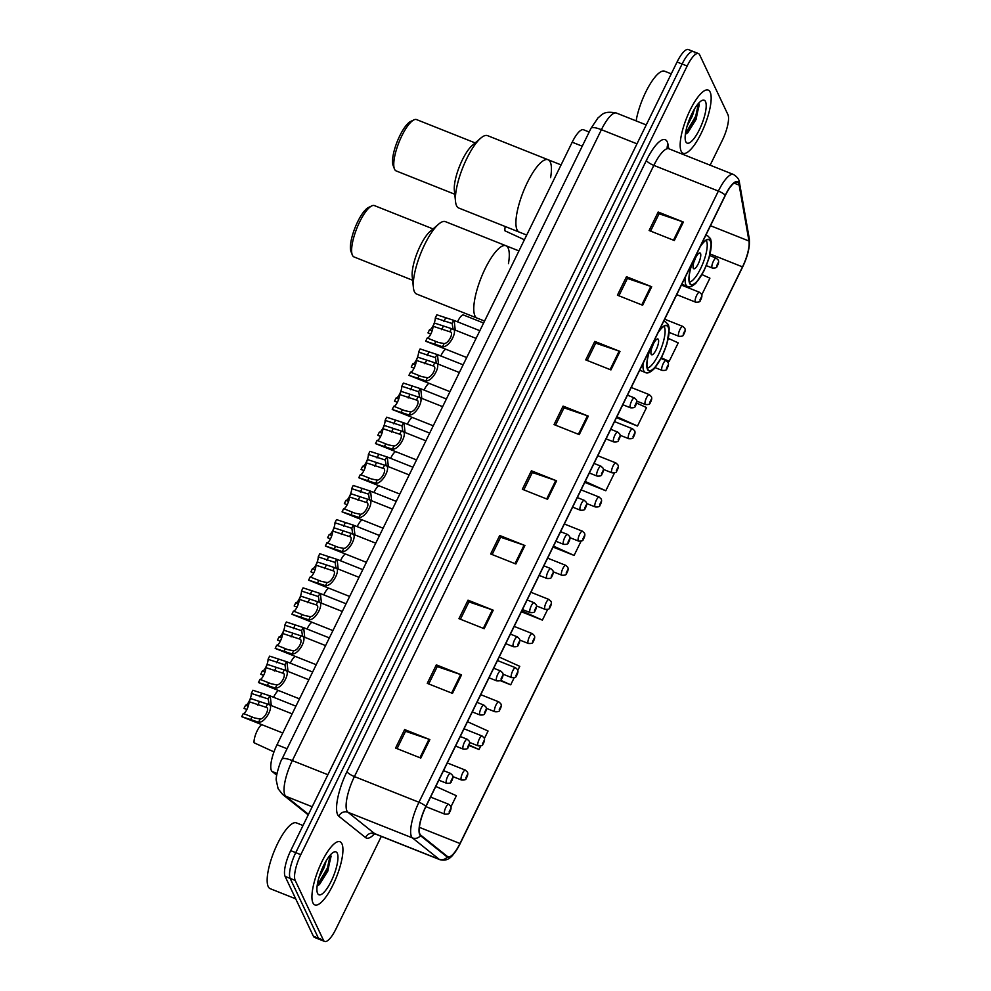 <?xml version="1.0" encoding="UTF-8"?>
<svg xmlns="http://www.w3.org/2000/svg" width="991" height="991" viewBox="0 0 991 991"><rect width="100%" height="100%" fill="white"/><g stroke="black" fill="none" stroke-linecap="round" stroke-linejoin="round"><path stroke-width="1.49" d="M276.724 775.173L272.141 771.506A21.245 6.107 -68.3 0 1 271.398 770.527A21.245 6.107 -68.3 0 1 277.009 744.749L572.191 142.208A21.245 6.107 -68.3 0 1 583.501 129.759L589.187 132.026M694.604 52.808A21.245 6.107 111.7 0 0 693.403 51.557L688.361 49.55A21.245 6.107 111.7 0 0 677.064 61.999L290.71 850.637A21.245 6.107 111.7 0 0 285.111 876.403L313.367 936.185A21.245 6.107 111.7 0 0 314.568 937.436L319.61 939.443A21.245 6.107 111.7 0 1 318.408 938.192A21.245 6.107 111.7 0 0 319.61 939.443L324.652 941.45A21.245 6.107 111.7 0 0 335.949 929.001L381.324 836.379M710.138 165.187L722.303 140.363A21.245 6.107 111.7 0 0 727.914 114.597L699.646 54.815A21.245 6.107 111.7 0 0 698.444 53.564A21.245 6.107 111.7 0 0 687.147 66.013L300.793 854.651A21.245 6.107 111.7 0 0 295.194 880.417L290.152 878.41L318.408 938.192L290.152 878.41A21.245 6.107 111.7 0 1 295.752 852.644A21.245 6.107 111.7 0 0 290.152 878.41L285.111 876.403M687.147 66.013L682.105 64.006L295.752 852.644L682.105 64.006A21.245 6.107 111.7 0 1 693.403 51.557A21.245 6.107 111.7 0 0 682.105 64.006L677.064 61.999M312.945 902.912A33.991 9.774 111.7 0 0 314.865 904.919A33.991 9.774 111.7 0 0 334.785 881.049A33.991 9.774 111.7 0 0 341.92 843.762A33.991 9.774 111.7 0 0 340 841.755A33.991 9.774 111.7 0 0 320.068 865.638A33.991 9.774 111.7 0 0 312.945 902.912A33.991 9.774 111.7 0 0 314.865 904.919A33.991 9.774 111.7 0 0 334.785 881.049A33.991 9.774 111.7 0 0 341.92 843.762A33.991 9.774 111.7 0 0 340 841.755A33.991 9.774 111.7 0 0 320.068 865.638A33.991 9.774 111.7 0 0 312.945 902.912M681.176 151.251A33.991 9.774 111.7 0 0 683.096 153.258A33.991 9.774 111.7 0 0 703.028 129.375A33.991 9.774 111.7 0 0 710.151 92.101A33.991 9.774 111.7 0 0 708.231 90.094A33.991 9.774 111.7 0 0 688.311 113.965A33.991 9.774 111.7 0 0 681.176 151.251A33.991 9.774 111.7 0 0 683.096 153.258A33.991 9.774 111.7 0 0 703.028 129.375A33.991 9.774 111.7 0 0 710.151 92.101A33.991 9.774 111.7 0 0 708.231 90.094A33.991 9.774 111.7 0 0 688.311 113.965A33.991 9.774 111.7 0 0 681.176 151.251M419.936 834.1A22.657 6.516 -68.3 0 1 425.919 806.6L725.338 195.413A22.657 6.516 -68.3 0 1 737.391 182.133A22.657 6.516 -68.3 0 1 739.162 185.119L748.973 241.024A22.657 6.516 -68.3 0 1 742.494 266.876L459.997 843.514A22.657 6.516 -68.3 0 1 447.944 856.794A22.657 6.516 -68.3 0 1 447.449 856.509L420.729 835.14A22.657 6.516 -68.3 0 1 419.936 834.1M419.701 834.583A23.227 6.677 111.7 0 0 420.506 835.661L447.226 857.029A23.227 6.677 111.7 0 0 460.097 843.713L742.593 267.062A23.227 6.677 111.7 0 0 749.221 240.578L739.422 184.673A23.227 6.677 111.7 0 0 725.251 195.215L425.833 806.414A23.227 6.677 111.7 0 0 419.701 834.583M650.592 231.089L659.089 213.746L682.526 221.736A5.661 1.4 26.1 0 1 683.381 222.046L658.173 212.024L649.117 230.507L674.326 240.528L683.381 222.046M659.04 213.858L658.173 212.024M618.904 295.776L627.402 278.434L650.827 286.424A5.661 1.4 26.1 0 1 651.694 286.746L626.485 276.712L617.43 295.194L642.639 305.228L651.694 286.746M627.353 278.545L626.485 276.712M587.205 360.476L595.702 343.134L619.14 351.111A5.661 1.4 26.1 0 1 619.994 351.433L594.786 341.4L585.731 359.882L610.939 369.916L619.994 351.433M595.653 343.233L594.786 341.4M555.517 425.164L564.015 407.821L587.44 415.811A5.661 1.4 26.1 0 1 588.307 416.133L563.099 406.099L554.043 424.582L579.252 434.615L588.307 416.133M563.966 407.933L563.099 406.099M397.057 748.626L405.554 731.284L428.979 739.274A5.661 1.4 26.1 0 1 429.846 739.596L404.638 729.562L395.582 748.044L420.791 758.078L429.846 739.596M405.505 731.395L404.638 729.562M428.744 683.939L437.242 666.596L460.679 674.574A5.661 1.4 26.1 0 1 461.533 674.896L436.325 664.862L427.27 683.356L452.478 693.378L461.533 674.896M437.192 666.695L436.325 664.862M460.443 619.251L468.941 601.896L492.366 609.886A5.661 1.4 26.1 0 1 493.233 610.208L468.012 600.174L458.957 618.657L484.178 628.69L493.233 610.208M468.879 602.008L468.012 600.174M492.131 554.551L500.628 537.209L524.053 545.199A5.661 1.4 26.1 0 1 524.92 545.508L499.712 535.487L490.656 553.969L515.865 563.99L524.92 545.508M500.579 537.32L499.712 535.487M523.83 489.864L532.328 472.509L555.753 480.499A5.661 1.4 26.1 0 1 556.608 480.821L531.399 470.787L522.344 489.269L547.552 499.303L556.608 480.821M532.266 472.62L531.399 470.787M295.194 880.417L323.45 940.199A21.245 6.107 111.7 0 0 324.652 941.45M616.452 417.682L637.486 426.043L646.541 407.561L636.631 403.089M661.183 358.172L669.173 361.356L678.228 342.874L668.368 338.426M701.739 294.884L709.915 278.174L702.012 274.606M521.377 611.757L542.399 620.118L547.664 609.391M551.244 602.082L551.033 601.45M500.059 680.582L510.712 684.818L514.218 677.658M517.798 670.35L519.767 666.336L499.191 657.045M469.077 745.554L479.012 749.506L480.771 745.926M484.351 738.605L488.067 731.024L467.492 721.733M450.917 806.872L456.38 795.723L435.805 786.433M584.764 482.369L605.786 490.743L614.544 472.856M553.065 547.069L574.099 555.431L581.11 541.123M574.099 555.431L553.523 546.14M542.399 620.118L521.823 610.84M510.712 684.818L500.554 680.235M479.012 749.506L469.239 745.096M605.786 490.743L585.21 481.453M637.486 426.043L616.91 416.765M669.173 361.356L661.369 357.825M303.023 825.515L296.408 822.889A35.403 10.17 111.7 0 0 275.647 847.763A35.403 10.17 111.7 0 0 268.214 886.586A35.403 10.17 111.7 0 0 270.221 888.692L295.702 898.825M326.225 860.708L324.156 867.583L318.904 877.729M317.591 893.424A23.09 6.64 111.7 0 0 331.18 881.259A23.09 6.64 111.7 0 0 337.274 853.251A23.09 6.64 111.7 0 0 333.719 852.136A23.09 6.64 111.7 0 0 321.27 870.891A23.09 6.64 111.7 0 0 317.442 893.064A23.09 6.64 111.7 0 0 317.591 893.424M317.12 886.016L319.548 884.43L327.835 871.052L330.907 855.741M330.238 855.06L327.488 867.831L317.182 885.545M331.056 856.385L328.281 868.153L318.532 885.26M518.937 250.909L505.93 245.731A38.946 11.198 111.7 0 0 483.1 273.095A38.946 11.198 111.7 0 0 474.924 315.807A38.946 11.198 111.7 0 0 477.129 318.111A38.946 11.198 -68.3 0 1 485.206 268.561A38.946 11.198 -68.3 0 1 505.93 245.731A38.946 11.198 -68.3 0 1 508.457 263.693M650.492 348.2A24.081 6.925 111.7 0 0 647.656 369.073A24.081 6.925 111.7 0 0 649.018 370.498A24.081 6.925 111.7 0 0 663.128 353.576A24.081 6.925 111.7 0 0 668.182 327.179A24.081 6.925 111.7 0 0 666.819 325.754A24.081 6.925 111.7 0 0 658.086 332.703M663.896 326.336A22.657 6.516 -68.3 0 1 664.428 327.154A22.657 6.516 -68.3 0 1 660.279 350.591A22.657 6.516 -68.3 0 1 647.296 368.057M651.149 354.258A8.498 2.44 111.7 0 0 651.62 354.766A8.498 2.44 111.7 0 0 656.612 348.795A8.498 2.44 111.7 0 0 658.383 339.479A8.498 2.44 111.7 0 0 657.913 338.972A8.498 2.44 111.7 0 0 652.933 344.942A8.498 2.44 111.7 0 0 651.149 354.258M651.83 347.841A8.498 2.44 111.7 0 0 653.292 344.137M505.93 245.731L445.417 221.65A38.946 11.198 111.7 0 0 438.666 224.115A38.946 11.198 111.7 0 0 424.705 244.48A38.946 11.198 111.7 0 0 413.396 287.613A38.946 11.198 111.7 0 0 416.629 294.042L484.574 321.072M438.666 224.115L430.144 231.411A27.624 7.94 111.7 0 0 420.246 245.867A27.624 7.94 111.7 0 0 412.219 276.439L413.396 287.613M433.042 228.921L374.425 205.595A27.624 7.94 111.7 0 0 371.749 205.905A27.624 7.94 111.7 0 0 359.733 221.786A27.624 7.94 111.7 0 0 352.263 254.86A27.624 7.94 111.7 0 0 354.01 256.929L412.628 280.255M371.749 205.905L368.454 207.503A24.787 7.123 111.7 0 0 357.677 221.761A24.787 7.123 111.7 0 0 350.963 251.441L352.263 254.86M561.079 164.902L548.06 159.724A38.946 11.198 111.7 0 0 525.23 187.088A38.946 11.198 111.7 0 0 517.067 229.801A38.946 11.198 111.7 0 0 519.259 232.105A38.946 11.198 -68.3 0 1 527.348 182.542A38.946 11.198 -68.3 0 1 548.06 159.724A38.946 11.198 -68.3 0 1 550.6 177.686M692.622 262.194A24.081 6.925 111.7 0 0 689.786 283.067A24.081 6.925 111.7 0 0 691.148 284.491A24.081 6.925 111.7 0 0 705.27 267.57A24.081 6.925 111.7 0 0 710.312 241.16A24.081 6.925 111.7 0 0 708.961 239.735A24.081 6.925 111.7 0 0 700.228 246.685M706.026 240.33A22.657 6.516 -68.3 0 1 706.558 241.147A22.657 6.516 -68.3 0 1 702.421 264.572A22.657 6.516 -68.3 0 1 689.426 282.051M693.279 268.251A8.498 2.44 111.7 0 0 693.762 268.759A8.498 2.44 111.7 0 0 698.742 262.788A8.498 2.44 111.7 0 0 700.526 253.461A8.498 2.44 111.7 0 0 700.042 252.965A8.498 2.44 111.7 0 0 695.063 258.936A8.498 2.44 111.7 0 0 693.279 268.251M693.96 261.835A8.498 2.44 111.7 0 0 695.434 258.131M548.06 159.724L487.56 135.643A38.946 11.198 111.7 0 0 480.796 138.096A38.946 11.198 111.7 0 0 466.835 158.473A38.946 11.198 111.7 0 0 455.538 201.594A38.946 11.198 111.7 0 0 458.759 208.023L526.704 235.065M480.796 138.096L472.273 145.404A27.624 7.94 111.7 0 0 462.376 159.848A27.624 7.94 111.7 0 0 454.361 190.433L455.538 201.594M475.185 142.915L416.567 119.589A27.624 7.94 111.7 0 0 413.879 119.899A27.624 7.94 111.7 0 0 401.875 135.779A27.624 7.94 111.7 0 0 394.393 168.854A27.624 7.94 111.7 0 0 396.14 170.91L454.758 194.236M413.879 119.899L410.584 121.497A24.787 7.123 111.7 0 0 399.807 135.742A24.787 7.123 111.7 0 0 393.105 165.435L394.393 168.854M671.254 73.854L664.639 71.216A35.403 10.17 111.7 0 0 648.932 86.068A35.403 10.17 111.7 0 0 636.123 120.902M694.468 109.035L692.399 115.91L687.135 126.055M685.822 141.763A23.09 6.64 111.7 0 0 699.411 129.598A23.09 6.64 111.7 0 0 705.505 101.578A23.09 6.64 111.7 0 0 701.962 100.475A23.09 6.64 111.7 0 0 689.501 119.217A23.09 6.64 111.7 0 0 685.673 141.403A23.09 6.64 111.7 0 0 685.822 141.763M685.351 134.342L687.779 132.757L696.066 119.391L699.138 104.08M698.482 103.398L695.719 116.17L685.413 133.872M699.299 104.712L696.512 116.48L686.775 133.587M292.147 713.867L267.954 704.242L250.612 698.544L249.051 701.715A7.086 2.032 -68.3 0 1 246.982 709.296A7.086 2.032 -68.3 0 1 243.291 713.47L254.402 717.905L260.162 719.057C264.845 718.921 270.419 707.537 265.947 707.252L265.836 707.202M260.162 719.057L258.614 722.228C265.922 723.083 275.535 703.461 267.508 704.081L265.947 707.252L249.051 701.715M258.614 722.228L241.742 716.654A10.628 3.047 -68.3 0 0 241.903 716.741L282.769 732.993M243.291 713.47L241.742 716.654M308.87 679.727L284.677 670.102L267.335 664.404L265.774 667.587A7.086 2.032 -68.3 0 1 263.705 675.168A7.086 2.032 -68.3 0 1 260.014 679.343L271.125 683.765L276.885 684.93C281.568 684.781 287.142 673.409 282.67 673.124L282.559 673.075M276.885 684.93L275.337 688.101C282.646 688.956 292.258 669.334 284.219 669.953L282.67 673.124L265.774 667.587M275.337 688.101L258.465 682.514A10.628 3.047 -68.3 0 0 258.626 682.601L299.493 698.866M260.014 679.343L258.465 682.514M325.593 645.599L301.4 635.974L284.058 630.276L282.497 633.447A7.086 2.032 -68.3 0 1 280.416 641.028A7.086 2.032 -68.3 0 1 276.737 645.203L287.848 649.638L293.609 650.79C298.291 650.653 303.865 639.269 299.393 638.984L299.27 638.935M293.609 650.79L292.06 653.961C299.369 654.816 308.981 635.194 300.942 635.813L299.393 638.984L282.497 633.447M292.06 653.961L275.176 648.387A10.628 3.047 -68.3 0 0 275.349 648.473L316.216 664.726M276.737 645.203L275.176 648.387M342.304 611.459L318.123 601.834L300.769 596.136L299.22 599.32A7.086 2.032 -68.3 0 1 297.139 606.901A7.086 2.032 -68.3 0 1 293.46 611.075L304.571 615.498L310.332 616.662C315.014 616.513 320.589 605.142 316.117 604.857L315.993 604.807M310.332 616.662L308.783 619.833C316.092 620.688 325.705 601.066 317.665 601.686L316.117 604.857L299.22 599.32M308.783 619.833L291.899 614.247A10.628 3.047 -68.3 0 0 292.072 614.333L332.939 630.598M293.46 611.075L291.899 614.247M359.027 577.332L334.847 567.707L317.492 562.008L315.943 565.18A7.086 2.032 -68.3 0 1 313.862 572.761A7.086 2.032 -68.3 0 1 310.183 576.935L321.282 581.37L327.055 582.535C331.737 582.386 337.312 571.002 332.84 570.717L332.716 570.667M327.055 582.535L325.506 585.693C332.815 586.548 342.428 566.926 334.388 567.558L332.84 570.717L315.943 565.18M325.506 585.693L308.622 580.119A10.628 3.047 -68.3 0 0 308.783 580.206L349.65 596.458M310.183 576.935L308.622 580.119M375.75 543.192L351.57 533.579L334.215 527.869L332.666 531.052A7.086 2.032 -68.3 0 1 330.585 538.633A7.086 2.032 -68.3 0 1 326.906 542.808L338.005 547.23L343.778 548.395C348.46 548.246 354.035 536.874 349.563 536.589L349.439 536.54M343.778 548.395L342.217 551.566C349.538 552.421 359.151 532.799 351.111 533.418L349.563 536.589L332.666 531.052M342.217 551.566L325.345 545.979A10.628 3.047 -68.3 0 0 325.506 546.066L366.373 562.331M326.906 542.808L325.345 545.979M392.473 509.064L368.293 499.439L350.938 493.741L349.377 496.925A7.086 2.032 -68.3 0 1 347.308 504.493A7.086 2.032 -68.3 0 1 343.629 508.668L354.728 513.103L360.501 514.267C365.171 514.118 370.758 502.734 366.286 502.449L366.162 502.4M360.501 514.267L358.94 517.426C366.261 518.281 375.874 498.659 367.834 499.291L366.286 502.449L349.377 496.925M358.94 517.426L342.068 511.851A10.628 3.047 -68.3 0 0 342.229 511.938L383.096 528.203M343.629 508.668L342.068 511.851M409.196 474.924L385.016 465.312L367.661 459.613L366.1 462.785A7.086 2.032 -68.3 0 1 364.031 470.366A7.086 2.032 -68.3 0 1 360.34 474.54L371.452 478.963L377.212 480.127C381.894 479.978 387.469 468.607 382.997 468.322L382.885 468.272M377.212 480.127L375.663 483.298C382.984 484.153 392.585 464.531 384.558 465.151L382.997 468.322L366.1 462.785M375.663 483.298L358.792 477.724A10.628 3.047 -68.3 0 0 358.953 477.798L399.819 494.063M360.34 474.54L358.792 477.724M425.919 440.797L401.727 431.172L384.384 425.473L382.823 428.657A7.086 2.032 -68.3 0 1 380.755 436.226A7.086 2.032 -68.3 0 1 377.063 440.413L388.175 444.835L393.935 446C398.617 445.851 404.192 434.467 399.72 434.194L399.608 434.132M393.935 446L392.386 449.171C399.695 450.013 409.308 430.404 401.281 431.023L399.72 434.194L382.823 428.657M392.386 449.171L375.515 443.584A10.628 3.047 -68.3 0 0 375.676 443.671L416.542 459.935M377.063 440.413L375.515 443.584M442.643 406.669L418.45 397.044L401.107 391.346L399.546 394.517A7.086 2.032 -68.3 0 1 397.478 402.098A7.086 2.032 -68.3 0 1 393.786 406.273L404.898 410.708L410.658 411.86C415.34 411.723 420.915 400.339 416.443 400.054L416.331 400.005M410.658 411.86L409.11 415.031C416.418 415.886 426.031 396.264 417.991 396.883L416.443 400.054L399.546 394.517M409.11 415.031L392.238 409.456A10.628 3.047 -68.3 0 0 392.399 409.543L433.265 425.796M393.786 406.273L392.238 409.456M459.366 372.529L435.173 362.904L417.83 357.206L416.27 360.39A7.086 2.032 -68.3 0 1 414.188 367.971A7.086 2.032 -68.3 0 1 410.509 372.145L421.621 376.568L427.381 377.732C432.064 377.583 437.638 366.212 433.166 365.927L433.042 365.877M427.381 377.732L425.833 380.903C433.141 381.758 442.754 362.136 434.715 362.756L433.166 365.927L416.27 360.39M425.833 380.903L408.949 375.316A10.628 3.047 -68.3 0 0 409.122 375.403L449.988 391.668M410.509 372.145L408.949 375.316M476.076 338.402L451.896 328.777L434.554 323.078L432.993 326.25A7.086 2.032 -68.3 0 1 430.912 333.831A7.086 2.032 -68.3 0 1 427.232 338.005L438.344 342.44L444.104 343.592C448.787 343.456 454.361 332.072 449.889 331.787L449.765 331.737M444.104 343.592L442.556 346.763C449.864 347.618 459.477 327.996 451.438 328.616L449.889 331.787L432.993 326.25M442.556 346.763L425.672 341.189A10.628 3.047 -68.3 0 0 425.845 341.276L466.711 357.528M427.232 338.005L425.672 341.189M269.131 704.7L268.227 698.977L251.33 693.44A7.086 2.032 -68.3 0 1 249.261 701.009A7.086 2.032 -68.3 0 1 245.57 705.196L248.221 706.249M251.33 693.44L252.891 690.256L270.246 695.955L271.286 705.567M244.356 708.503A10.628 3.047 -68.3 0 1 244.182 708.454L246.87 709.519L244.021 708.367L245.57 705.196M269.787 695.806L268.115 698.928M285.854 670.573L284.95 664.837L268.053 659.3A7.086 2.032 -68.3 0 1 265.984 666.881A7.086 2.032 -68.3 0 1 262.293 671.056L264.944 672.109M268.053 659.3L269.614 656.129L286.956 661.827L288.009 671.427M261.079 674.375A10.628 3.047 -68.3 0 1 260.906 674.326L263.581 675.391L260.744 674.239L262.293 671.056M286.51 661.666L284.838 664.788M302.577 636.433L301.673 630.71L284.776 625.172A7.086 2.032 -68.3 0 1 282.708 632.754A7.086 2.032 -68.3 0 1 279.016 636.928L281.667 637.981M284.776 625.172L286.337 621.989L303.68 627.687L304.733 637.3M277.802 640.236A10.628 3.047 -68.3 0 1 277.629 640.186L280.304 641.251L277.468 640.099L279.016 636.928M303.221 627.538L301.561 630.66M319.288 602.305L318.396 596.57L301.499 591.032A7.086 2.032 -68.3 0 1 299.418 598.614A7.086 2.032 -68.3 0 1 295.739 602.788L298.39 603.841M301.499 591.032L303.06 587.861L320.403 593.559L321.456 603.16M294.525 606.108A10.628 3.047 -68.3 0 1 294.352 606.058L297.027 607.124L294.178 605.972L295.739 602.788M319.944 593.411L318.272 596.52M336.011 568.165L335.119 562.442L318.222 556.905A7.086 2.032 -68.3 0 1 316.141 564.486A7.086 2.032 -68.3 0 1 312.462 568.661L315.101 569.714M318.222 556.905L319.771 553.721L337.126 559.42L338.179 569.032M311.248 571.968A10.628 3.047 -68.3 0 1 311.075 571.918L313.751 572.996L310.901 571.832L312.462 568.661M336.667 559.271L334.995 562.393M352.734 534.038L351.842 528.302L334.946 522.765A7.086 2.032 -68.3 0 1 332.865 530.346A7.086 2.032 -68.3 0 1 329.185 534.521L331.824 535.574M334.946 522.765L336.494 519.594L353.849 525.292L354.902 534.892M327.971 537.84A10.628 3.047 -68.3 0 1 327.786 537.791L330.474 538.856L327.625 537.704L329.185 534.521M353.391 525.143L351.718 528.253M369.457 499.91L368.565 494.175L351.669 488.637A7.086 2.032 -68.3 0 1 349.588 496.218A7.086 2.032 -68.3 0 1 345.909 500.393L348.547 501.446M351.669 488.637L353.217 485.466L370.572 491.164L371.625 500.765M344.695 503.713A10.628 3.047 -68.3 0 1 344.509 503.651L347.197 504.729L344.348 503.577L345.909 500.393M370.114 491.003L368.441 494.125M386.18 465.77L385.288 460.035L368.379 454.51A7.086 2.032 -68.3 0 1 366.311 462.079A7.086 2.032 -68.3 0 1 362.632 466.265L365.27 467.306M368.379 454.51L369.94 451.326L387.295 457.024L388.348 466.637M361.418 469.573A10.628 3.047 -68.3 0 1 361.232 469.523L363.92 470.589L361.071 469.437L362.632 466.265M386.837 456.876L385.165 459.985M402.903 431.642L401.999 425.907L385.103 420.37A7.086 2.032 -68.3 0 1 383.034 427.951A7.086 2.032 -68.3 0 1 379.342 432.126L381.993 433.178M385.103 420.37L386.663 417.199L404.018 422.897L405.059 432.497M380.643 436.436L377.794 435.309L379.342 432.126M403.56 422.736L401.888 425.857M419.627 397.502L418.722 391.779L401.826 386.242A7.086 2.032 -68.3 0 1 399.757 393.811A7.086 2.032 -68.3 0 1 396.066 397.998L398.716 399.051M401.826 386.242L403.387 383.059L420.729 388.757L421.782 398.37M397.366 402.309L394.517 401.169L396.066 397.998M420.283 388.608L418.611 391.73M436.35 363.375L435.445 357.64L418.549 352.102A7.086 2.032 -68.3 0 1 416.48 359.683A7.086 2.032 -68.3 0 1 412.789 363.858L415.44 364.911M418.549 352.102L420.11 348.931L437.452 354.629L438.505 364.23M414.089 368.169L411.24 367.042L412.789 363.858M436.994 354.468L435.334 357.59M453.06 329.235L452.169 323.512L435.272 317.975A7.086 2.032 -68.3 0 1 433.191 325.556A7.086 2.032 -68.3 0 1 429.512 329.73L432.163 330.783M435.272 317.975L436.833 314.791L454.175 320.489L455.228 330.102M430.812 334.041L427.951 332.902L429.512 329.73M453.717 320.341L452.045 323.462M261.859 724.681A10.628 3.047 -68.3 0 0 256.409 732.46A10.628 3.047 -68.3 0 0 254.105 742.792L273.974 751.909M273.59 697.292A10.628 3.047 -68.3 0 1 278.582 690.541M290.313 663.152A10.628 3.047 -68.3 0 1 295.306 656.414M307.037 629.025A10.628 3.047 -68.3 0 1 312.016 622.274M323.76 594.897A10.628 3.047 -68.3 0 1 328.739 588.146M340.483 560.757A10.628 3.047 -68.3 0 1 345.463 554.006M357.194 526.63A10.628 3.047 -68.3 0 1 362.186 519.879M373.917 492.49A10.628 3.047 -68.3 0 1 378.909 485.739M390.64 458.362A10.628 3.047 -68.3 0 1 395.632 451.611M407.363 424.222A10.628 3.047 -68.3 0 1 412.355 417.484M424.086 390.095A10.628 3.047 -68.3 0 1 429.078 383.344M440.809 355.955A10.628 3.047 -68.3 0 1 445.789 349.216M457.532 321.827A10.628 3.047 -68.3 0 1 463.466 315.002A10.628 3.047 -68.3 0 1 463.627 315.088M505.261 226.53A10.628 3.047 -68.3 0 0 504.927 230.804L524.4 239.76M277.022 773.451L272.141 771.506M287.056 748.75L277.009 744.749M582.237 146.197L572.191 142.208M636.965 143.831L601.413 129.685A14.159 3.506 -153.9 0 0 590.995 128.322L598.056 117.818C601.946 115.067 603.358 110.41 616.489 113.085A28.33 8.139 111.7 0 0 601.413 129.685L292.345 760.592A28.33 8.139 111.7 0 0 284.863 794.955A28.33 8.139 111.7 0 0 285.842 796.268L312.202 806.761M327.897 774.739L292.345 760.592A14.159 3.506 -153.9 0 0 281.915 759.23L590.995 128.322M313.367 936.185L323.45 940.199M290.71 850.637L300.793 854.651M308.226 814.887L282.546 794.361A14.159 13.515 -51.4 0 0 285.842 796.268L308.486 814.367M374.586 833.765A35.403 10.17 -68.3 0 1 365.568 837.593L338.835 816.237A35.403 10.17 -68.3 0 1 346.961 771.642L646.38 160.443A7.086 1.759 -153.9 0 0 653.837 165.386L354.419 776.572A28.33 8.139 111.7 0 0 346.937 810.935A28.33 8.139 111.7 0 0 347.915 812.248L374.648 833.617A28.33 8.139 111.7 0 0 375.267 833.976L372.963 833.815L373.718 833.32M646.38 160.443A35.403 10.17 -68.3 0 1 667.216 141.787A35.403 10.17 -68.3 0 1 667.984 144.364L668.752 148.712M668.9 148.786A28.33 8.139 111.7 0 0 653.837 165.386L718.376 191.065A28.33 8.139 -68.3 0 1 733.439 174.466L668.9 148.786L667.116 147.325L667.315 148.093M460.072 843.762A7.086 1.759 -153.9 0 0 460.084 843.737C452.652 857.265 448.44 861.675 439.806 859.655A28.33 8.139 -68.3 0 1 439.186 859.296L412.454 837.928A28.33 8.139 -68.3 0 1 411.476 836.615A28.33 8.139 -68.3 0 1 418.958 802.252A7.086 1.759 26.1 0 1 425.833 806.414M420.506 835.661A7.086 6.751 -51.4 0 1 412.454 837.928L347.915 812.248A7.086 6.751 128.6 0 0 338.835 816.237M460.084 843.737A7.086 1.759 -153.9 0 0 460.097 843.713L742.581 267.087A7.086 1.759 26.1 0 1 742.581 267.087A7.086 1.759 26.1 0 1 742.569 267.124M749.221 240.578A7.086 6.144 -9.9 0 0 749.258 238.534L739.459 182.617C739.323 179.594 737.316 176.869 733.439 174.466M365.568 837.593A7.086 6.751 128.6 0 1 374.648 833.617L439.186 859.296A7.086 6.751 -51.4 0 0 447.226 857.029M739.422 184.673A7.086 6.144 -9.9 0 0 739.459 182.617M725.251 195.215A7.086 1.759 -153.9 0 0 718.376 191.065L418.958 802.252L354.419 776.572A7.086 1.759 -153.9 0 1 346.961 771.642M667.24 147.535A7.086 6.144 170.1 0 1 667.984 144.364M742.494 266.876L710.151 253.993M748.973 241.024L710.497 225.725M739.162 185.119L734.058 183.087M459.997 843.514L419.416 827.361M555.753 480.499L546.71 498.969M524.053 545.199L515.01 563.656M492.366 609.886L483.323 628.356M460.679 674.574L451.623 693.043M428.979 739.274L419.936 757.731M587.44 415.811L578.397 434.269M619.14 351.111L610.097 369.581M650.827 286.424L641.784 304.881M682.526 221.736L673.471 240.194M650.096 348.993A24.428 7.024 111.7 0 0 647.507 369.383A24.428 7.024 111.7 0 0 661.877 356.512A24.428 7.024 111.7 0 0 668.33 326.869A24.428 7.024 111.7 0 0 658.482 331.898M639.703 370.225L645.314 372.455A27.265 7.829 -68.3 0 1 643.778 370.845A27.265 7.829 -68.3 0 1 643.085 363.313M663.4 321.84A27.265 7.829 -68.3 0 1 665.481 321.79L668.368 324.652L669.309 328.566L666.856 344.211L661.815 356.933L653.973 368.962C650.071 372.604 647.185 373.768 645.314 372.455M692.238 262.987A24.428 7.024 111.7 0 0 689.637 283.364A24.428 7.024 111.7 0 0 704.019 270.493A24.428 7.024 111.7 0 0 710.473 240.863A24.428 7.024 111.7 0 0 700.612 245.892M681.845 284.206L687.457 286.449A27.265 7.829 -68.3 0 1 685.908 284.826A27.265 7.829 -68.3 0 1 685.227 277.294M705.542 235.833A27.265 7.829 -68.3 0 1 707.611 235.771L710.51 238.645L711.439 242.56L708.999 258.205L703.944 270.927L696.116 282.955C692.213 286.597 689.327 287.749 687.457 286.449M251.937 716.914L250.376 720.085M259.258 701.975L257.697 705.158M268.66 682.774L267.099 685.958M275.981 667.847L274.42 671.018M285.383 648.647L283.822 651.818M292.692 633.707L291.143 636.891M302.106 614.507L300.546 617.69M309.415 599.58L307.867 602.763M318.829 580.379L317.269 583.563M326.138 565.452L324.59 568.623M335.553 546.252L333.992 549.423M342.861 531.312L341.3 534.496M352.263 512.112L350.715 515.295M359.584 497.185L358.024 500.356M368.986 477.984L367.438 481.155M376.307 463.045L374.747 466.228M385.71 443.844L384.161 447.028M393.031 428.917L391.47 432.088M402.433 409.717L400.872 412.888M409.754 394.777L408.193 397.961M419.156 375.577L417.595 378.76M426.464 360.65L424.916 363.821M435.879 341.449L434.318 344.62M443.188 326.51L441.639 329.693M446.272 782.952A5.314 1.524 -68.3 0 1 447.387 777.13A5.314 1.524 -68.3 0 1 450.496 773.401L452.491 775.272C453.333 776.771 452.924 778.901 451.277 781.688C451.239 782.952 449.666 783.472 446.569 783.262A5.314 1.524 -68.3 0 1 446.272 782.952M452.441 778.046L450.93 781.131L452.441 778.046M259.976 696.871L261.537 693.7M462.995 748.824A5.314 1.524 -68.3 0 1 464.11 742.99A5.314 1.524 -68.3 0 1 467.219 739.261L469.214 741.144C470.056 742.631 469.647 744.774 468 747.561C467.963 748.812 466.389 749.345 463.293 749.134A5.314 1.524 -68.3 0 1 462.995 748.824M469.164 743.907L467.653 746.991L469.164 743.907M276.7 662.744L278.26 659.56M479.718 714.684A5.314 1.524 -68.3 0 1 480.821 708.862A5.314 1.524 -68.3 0 1 483.942 705.134L485.937 707.017C486.779 708.503 486.37 710.646 484.723 713.421C484.686 714.684 483.113 715.205 480.016 714.994A5.314 1.524 -68.3 0 1 479.718 714.684M485.887 709.779L484.376 712.863L485.887 709.779M293.423 628.604L294.984 625.432M496.429 680.557A5.314 1.524 -68.3 0 1 497.544 674.722A5.314 1.524 -68.3 0 1 500.666 670.994L502.648 672.877C503.49 674.375 503.094 676.506 501.446 679.293C501.409 680.544 499.836 681.077 496.739 680.867A5.314 1.524 -68.3 0 1 496.429 680.557M502.598 675.639L501.099 678.724L502.598 675.639M310.146 594.476L311.694 591.305M513.152 646.417A5.314 1.524 -68.3 0 1 514.267 640.595A5.314 1.524 -68.3 0 1 517.389 636.866L519.371 638.749C520.213 640.236 519.817 642.379 518.169 645.153C518.132 646.417 516.559 646.937 513.449 646.739A5.314 1.524 -68.3 0 1 513.152 646.417M519.321 641.511L517.81 644.596L519.321 641.511M326.869 560.349L328.417 557.165M529.875 612.289A5.314 1.524 -68.3 0 1 530.99 606.467A5.314 1.524 -68.3 0 1 534.099 602.726L536.094 604.609C536.936 606.108 536.54 608.239 534.892 611.026C534.855 612.277 533.282 612.81 530.173 612.599A5.314 1.524 -68.3 0 1 529.875 612.289M536.044 607.384L534.533 610.456L536.044 607.384M343.592 526.209L345.141 523.037M546.598 578.149A5.314 1.524 -68.3 0 1 547.713 572.327A5.314 1.524 -68.3 0 1 550.823 568.599L552.817 570.482C553.659 571.968 553.263 574.111 551.615 576.898C551.578 578.149 550.005 578.67 546.896 578.471A5.314 1.524 -68.3 0 1 546.598 578.149M552.767 573.244L551.256 576.328L552.767 573.244M360.303 492.081L361.864 488.897M563.322 544.022A5.314 1.524 -68.3 0 1 564.436 538.2A5.314 1.524 -68.3 0 1 567.546 534.459L569.54 536.342C570.382 537.84 569.974 539.971 568.339 542.758C568.289 544.022 566.728 544.542 563.619 544.332A5.314 1.524 -68.3 0 1 563.322 544.022M569.491 539.116L567.979 542.188L569.491 539.116M377.026 457.941L378.587 454.77M580.045 509.882A5.314 1.524 -68.3 0 1 581.16 504.06A5.314 1.524 -68.3 0 1 584.269 500.331L586.263 502.214C587.106 503.701 586.697 505.844 585.049 508.631C585.012 509.882 583.439 510.402 580.342 510.204A5.314 1.524 -68.3 0 1 580.045 509.882M586.214 504.976L584.702 508.061L586.214 504.976M393.749 423.814L395.31 420.63M596.768 475.754A5.314 1.524 -68.3 0 1 597.883 469.932A5.314 1.524 -68.3 0 1 600.992 466.204L602.986 468.074C603.829 469.573 603.42 471.704 601.772 474.491C601.735 475.754 600.162 476.275 597.065 476.064A5.314 1.524 -68.3 0 1 596.768 475.754M602.937 470.849L601.426 473.933L602.937 470.849M410.472 389.674L412.033 386.502M613.491 441.627A5.314 1.524 -68.3 0 1 614.593 435.792A5.314 1.524 -68.3 0 1 617.715 432.064L619.709 433.947C620.552 435.433 620.143 437.576 618.495 440.363C618.458 441.614 616.885 442.147 613.788 441.936A5.314 1.524 -68.3 0 1 613.491 441.627M619.66 436.709L618.149 439.793L619.66 436.709M427.195 355.546L428.756 352.362M630.202 407.487A5.314 1.524 -68.3 0 1 631.317 401.665A5.314 1.524 -68.3 0 1 634.438 397.936L636.42 399.819C637.263 401.305 636.866 403.448 635.219 406.223C635.181 407.487 633.608 408.007 630.511 407.796A5.314 1.524 -68.3 0 1 630.202 407.487M636.371 402.581L634.872 405.666L636.371 402.581M443.918 321.406L445.467 318.235M444.439 813.822A5.314 1.524 -68.3 0 1 445.554 807.999A5.314 1.524 -68.3 0 1 448.663 804.258L450.657 806.141C451.5 807.64 451.091 809.771 449.443 812.558C449.406 813.822 447.833 814.342 444.736 814.131A5.314 1.524 -68.3 0 1 444.439 813.822M450.608 808.916L449.096 811.988L450.608 808.916M461.149 779.682A5.314 1.524 -68.3 0 1 462.264 773.86A5.314 1.524 -68.3 0 1 465.386 770.131L467.38 772.014C468.21 773.5 467.814 775.643 466.166 778.43C466.129 779.682 464.556 780.202 461.459 780.004A5.314 1.524 -68.3 0 1 461.149 779.682M467.331 774.776L465.82 777.861L467.331 774.776M477.873 745.554A5.314 1.524 -68.3 0 1 478.987 739.732A5.314 1.524 -68.3 0 1 482.109 736.003L484.091 737.874C484.933 739.373 484.537 741.503 482.89 744.291C482.852 745.554 481.279 746.074 478.182 745.864A5.314 1.524 -68.3 0 1 477.873 745.554M484.042 740.649L482.543 743.721L484.042 740.649M494.596 711.414A5.314 1.524 -68.3 0 1 495.711 705.592A5.314 1.524 -68.3 0 1 498.82 701.863L500.814 703.746C501.657 705.233 501.26 707.376 499.613 710.163C499.575 711.414 498.002 711.947 494.893 711.736A5.314 1.524 -68.3 0 1 494.596 711.414M500.765 706.509L499.253 709.593L500.765 706.509M511.319 677.287A5.314 1.524 -68.3 0 1 512.434 671.464A5.314 1.524 -68.3 0 1 515.543 667.736L517.537 669.606C518.38 671.105 517.983 673.248 516.336 676.023C516.299 677.287 514.725 677.807 511.616 677.596A5.314 1.524 -68.3 0 1 511.319 677.287M517.488 672.381L515.977 675.466L517.488 672.381M528.042 643.159A5.314 1.524 -68.3 0 1 529.157 637.324A5.314 1.524 -68.3 0 1 532.266 633.596L534.26 635.479C535.103 636.965 534.706 639.108 533.059 641.895C533.009 643.147 531.449 643.679 528.339 643.469A5.314 1.524 -68.3 0 1 528.042 643.159M534.211 638.241L532.7 641.326L534.211 638.241M544.765 609.019A5.314 1.524 -68.3 0 1 545.88 603.197A5.314 1.524 -68.3 0 1 548.989 599.468L550.984 601.351C551.826 602.838 551.417 604.981 549.782 607.756C549.732 609.019 548.172 609.539 545.062 609.341A5.314 1.524 -68.3 0 1 544.765 609.019M550.934 604.114L549.423 607.198L550.934 604.114M561.488 574.891A5.314 1.524 -68.3 0 1 562.603 569.069A5.314 1.524 -68.3 0 1 565.712 565.328L567.707 567.211C568.549 568.71 568.14 570.841 566.493 573.628C566.456 574.879 564.882 575.412 561.786 575.201A5.314 1.524 -68.3 0 1 561.488 574.891M567.657 569.986L566.146 573.058L567.657 569.986M578.211 540.752A5.314 1.524 -68.3 0 1 579.326 534.929A5.314 1.524 -68.3 0 1 582.435 531.201L584.43 533.084C585.272 534.57 584.863 536.713 583.216 539.5C583.179 540.752 581.606 541.272 578.509 541.074A5.314 1.524 -68.3 0 1 578.211 540.752M584.38 535.846L582.869 538.931L584.38 535.846M594.922 506.624A5.314 1.524 -68.3 0 1 596.037 500.802A5.314 1.524 -68.3 0 1 599.159 497.061L601.153 498.944C601.995 500.443 601.587 502.573 599.939 505.36C599.902 506.624 598.329 507.144 595.232 506.934A5.314 1.524 -68.3 0 1 594.922 506.624M601.103 501.719L599.592 504.791L601.103 501.719M611.645 472.484A5.314 1.524 -68.3 0 1 612.76 466.662A5.314 1.524 -68.3 0 1 615.882 462.933L617.864 464.816C618.706 466.303 618.31 468.446 616.662 471.233C616.625 472.484 615.052 473.004 611.955 472.806A5.314 1.524 -68.3 0 1 611.645 472.484M617.814 467.579L616.315 470.663L617.814 467.579M628.368 438.356A5.314 1.524 -68.3 0 1 629.483 432.534A5.314 1.524 -68.3 0 1 632.592 428.806L634.587 430.676C635.429 432.175 635.033 434.306 633.385 437.093C633.348 438.356 631.775 438.877 628.666 438.666A5.314 1.524 -68.3 0 1 628.368 438.356M634.537 433.451L633.026 436.523L634.537 433.451M645.091 404.217A5.314 1.524 -68.3 0 1 646.206 398.394A5.314 1.524 -68.3 0 1 649.316 394.666L651.31 396.549C652.152 398.035 651.756 400.178 650.108 402.965C650.071 404.217 648.498 404.749 645.389 404.539A5.314 1.524 -68.3 0 1 645.091 404.217M651.26 399.311L649.749 402.396L651.26 399.311M661.815 370.089A5.314 1.524 -68.3 0 1 662.929 364.267A5.314 1.524 -68.3 0 1 666.039 360.538L668.033 362.409C668.875 363.908 668.479 366.051 666.832 368.825C666.794 370.089 665.221 370.609 662.112 370.399A5.314 1.524 -68.3 0 1 661.815 370.089M667.984 365.184L666.472 368.268L667.984 365.184M678.538 335.961A5.314 1.524 -68.3 0 1 679.653 330.127A5.314 1.524 -68.3 0 1 682.762 326.398L684.756 328.281C685.599 329.768 685.19 331.911 683.555 334.698C683.505 335.949 681.944 336.482 678.835 336.271A5.314 1.524 -68.3 0 1 678.538 335.961M684.707 331.044L683.195 334.128L684.707 331.044M695.261 301.821A5.314 1.524 -68.3 0 1 696.376 295.999A5.314 1.524 -68.3 0 1 699.485 292.271L701.479 294.154C702.322 295.64 701.913 297.783 700.265 300.558C700.228 301.821 698.655 302.342 695.558 302.144A5.314 1.524 -68.3 0 1 695.261 301.821M701.43 296.916L699.919 300L701.43 296.916M711.984 267.694A5.314 1.524 -68.3 0 1 713.099 261.872A5.314 1.524 -68.3 0 1 716.208 258.131L718.202 260.014C719.045 261.513 718.636 263.643 716.988 266.43C716.951 267.681 715.378 268.214 712.281 268.004A5.314 1.524 -68.3 0 1 711.984 267.694M718.153 262.788L716.642 265.861L718.153 262.788M282.546 794.361L278.099 788.687L276.316 780.536C275.213 777.167 280.676 760.27 281.915 759.23M616.489 113.085L646.231 124.928M742.581 267.087C747.858 256.074 750.088 246.561 749.258 238.534M698.444 53.564L693.403 51.557M439.806 859.655L375.267 833.976M663.759 321.109L665.481 321.79M705.902 235.09L707.611 235.771M270.246 695.955L295.913 706.174M443.547 770.626L450.496 773.401M438.864 780.202L446.569 783.262M286.956 661.827L312.636 672.034M460.27 736.499L467.219 739.261M455.575 746.062L463.293 749.134M303.68 627.687L329.359 637.907M476.993 702.359L483.942 705.134M472.298 711.934L480.016 714.994M320.403 593.559L346.07 603.767M493.716 668.231L500.666 670.994M489.021 677.794L496.739 680.867M337.126 559.42L362.793 569.639M510.427 634.104L517.389 636.866M505.744 643.667L513.449 646.739M353.849 525.292L379.516 535.512M527.15 599.964L534.099 602.726M522.468 609.527L530.173 612.599M370.572 491.164L396.239 501.372M543.873 565.836L550.823 568.599M539.191 575.399L546.896 578.471M387.295 457.024L412.962 467.244M560.596 531.696L567.546 534.459M555.914 541.272L563.619 544.332M404.018 422.897L429.685 433.104M577.319 497.569L584.269 500.331M572.637 507.132L580.342 510.204M377.955 435.396L380.643 436.461M420.729 388.757L446.408 398.977M594.043 463.429L600.992 466.204M589.348 473.004L597.065 476.064M394.678 401.256L397.354 402.321M437.452 354.629L463.131 364.837M610.766 429.301L617.715 432.064M606.071 438.864L613.788 441.936M411.401 367.128L414.077 368.194M454.175 320.489L479.855 330.709M627.489 395.161L634.438 397.936M622.794 404.737L630.511 407.796M428.124 332.988L430.8 334.054M430.59 797.074L448.663 804.258M425.907 806.637L444.736 814.131M447.313 762.946L465.386 770.131M452.85 776.572L461.459 780.004M464.036 728.806L482.109 736.003M469.573 742.445L478.182 745.864M480.759 694.679L498.82 701.863M486.296 708.317L494.893 711.736M497.482 660.539L515.543 667.736M503.019 674.177L511.616 677.596M514.193 626.411L532.266 633.596M519.742 640.05L528.339 643.469M530.916 592.271L548.989 599.468M536.465 605.91L545.062 609.341M547.639 558.144L565.712 565.328M553.176 571.782L561.786 575.201M564.362 524.004L582.435 531.201M569.899 537.642L578.509 541.074M581.085 489.876L599.159 497.061M586.622 503.515L595.232 506.934M597.808 455.749L615.882 462.933M603.346 469.375L611.955 472.806M614.531 421.609L632.592 428.806M620.069 435.247L628.666 438.666M463.466 315.002L483.62 323.016M631.255 387.481L649.316 394.666M636.792 401.12L645.389 404.539M661.009 358.531L666.039 360.538M655.15 367.636L662.112 370.399M664.688 319.213L682.762 326.398M669.284 332.468L678.835 336.271M681.412 285.074L699.485 292.271M676.729 294.649L695.558 302.144M709.754 255.567L716.208 258.131M706.335 265.638L712.281 268.004"/></g></svg>
